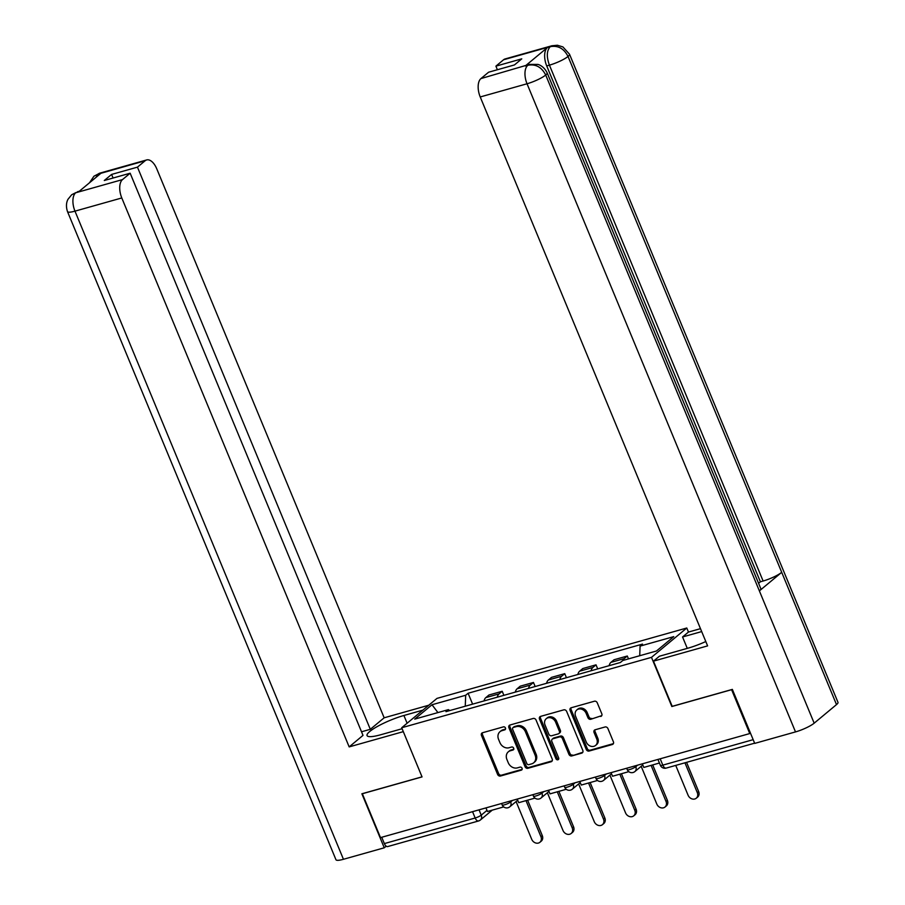 <?xml version="1.0" encoding="UTF-8"?>
<svg xmlns="http://www.w3.org/2000/svg" width="905" height="905" viewBox="0 0 905 905"><rect width="100%" height="100%" fill="white"/><g stroke="black" fill="none" stroke-linecap="round" stroke-linejoin="round"><path stroke-width="1.36" d="M505.454 727.982A1.674 1.391 -129.7 0 0 503.44 726.862L482.535 732.745A2.387 1.991 -129.7 0 0 481.471 735.471L497.603 774.42A2.387 1.991 -129.7 0 0 500.465 776.026L521.37 770.132A1.674 1.391 -129.7 0 0 520.115 767.101L517.411 767.87A7.636 6.38 -129.7 0 1 508.248 762.723L506.902 759.476A7.636 6.38 -129.7 0 1 508.316 751.829A7.636 6.38 -129.7 0 1 510.33 750.777L513.033 750.007A1.674 1.391 -129.7 0 0 511.778 746.987L509.074 747.745A7.636 6.38 -129.7 0 1 499.911 742.598L498.565 739.351A7.636 6.38 -129.7 0 1 499.979 731.704A7.636 6.38 -129.7 0 1 501.992 730.652L504.696 729.883A1.674 1.391 -129.7 0 0 505.454 727.982M600.728 716.477A2.387 1.991 -129.7 0 0 601.791 713.762L597.266 702.834A2.387 1.991 -129.7 0 0 594.404 701.228L571.179 707.767A2.387 1.991 -129.7 0 0 570.116 710.493L586.248 749.442A2.387 1.991 -129.7 0 0 589.11 751.048L612.334 744.51A2.387 1.991 -129.7 0 0 613.398 741.783L607.934 728.582A2.387 1.991 -129.7 0 0 605.072 726.975L595.128 729.781A2.387 1.991 -129.7 0 0 594.065 732.496L596.768 739.046A6.38 5.328 -129.7 0 1 595.592 745.437A6.38 5.328 -129.7 0 1 586.248 742.01L575.625 716.364A6.38 5.328 -129.7 0 1 576.802 709.973A6.38 5.328 -129.7 0 1 586.146 713.4L587.922 717.676A2.387 1.991 -129.7 0 0 590.784 719.283L601.757 715.629A2.387 1.991 -129.7 0 0 601.78 715.617L590.784 719.283M651.487 657.358L671.849 706.522L731.591 689.689L749.759 733.559L380.496 837.611L362.328 793.742L422.058 776.909L401.696 727.744L651.487 657.358L686.782 628.002L436.991 698.389L401.696 727.744M536.065 720.075A2.387 1.991 -129.7 0 0 533.203 718.468L509.99 725.018A2.387 1.991 -129.7 0 0 508.915 727.733L525.047 766.682A2.387 1.991 -129.7 0 0 527.909 768.288L551.134 761.75A2.387 1.991 -129.7 0 0 552.208 759.035L536.065 720.075M540.59 716.387L563.804 709.848A2.387 1.991 -129.7 0 1 566.666 711.454L582.809 750.403A2.387 1.991 -129.7 0 1 581.734 753.13L571.79 755.924A2.387 1.991 -129.7 0 1 568.928 754.317L562.39 738.525A2.387 1.991 -129.7 0 0 559.528 736.908L552.932 738.774A2.387 1.991 -129.7 0 0 551.858 741.489L558.668 757.938A1.674 1.391 -129.7 0 1 555.919 758.707L539.516 719.113A2.387 1.991 -129.7 0 1 540.59 716.387M687.28 648.365L682.551 636.973L688.467 632.052L686.782 628.002M749.759 733.559L750.415 733.016M492.23 810.145L480.34 820.032A4.864 4.061 -129.7 0 1 479.05 820.699A4.864 2.511 -105.7 0 1 478.541 820.971L387.736 846.56A4.864 2.511 -105.7 0 1 384.353 843.596L475.17 818.007A4.864 0.928 -22.5 0 0 481.234 815.156L486.981 810.382M381.729 837.261L384.353 843.596M497.264 697.201A11.188 5.769 -105.7 0 1 499.062 693.886L485.838 697.608A11.188 5.769 74.3 0 0 484.028 700.923M485.838 697.608L488.972 694.995L502.207 691.273L503.881 695.334M499.062 693.886L502.207 691.273M535.16 686.522L533.475 682.461L520.239 686.182L517.106 688.796A11.188 5.769 74.3 0 0 515.307 692.11M528.531 688.388A11.188 5.769 -105.7 0 1 530.341 685.074L533.475 682.461M566.428 677.709L564.754 673.648L551.518 677.37L548.385 679.983A11.188 5.769 74.3 0 0 546.575 683.298M559.81 679.576A11.188 5.769 -105.7 0 1 561.609 676.261L564.754 673.648M597.707 668.897L596.022 664.836L582.786 668.557L579.653 671.171A11.188 5.769 74.3 0 0 577.854 674.485M591.078 670.763A11.188 5.769 -105.7 0 1 592.888 667.449L596.022 664.836M628.489 658.897L627.301 656.023L614.065 659.745L610.932 662.358A11.188 5.769 74.3 0 0 609.122 665.673M639.722 655.729L640.084 646.113L673.773 636.622L656.476 651L622.798 660.492A11.188 5.769 -105.7 0 1 624.156 658.636L627.301 656.023M449.751 710.583L448.394 709.633L414.716 719.124L432.002 704.746L465.679 695.255L465.26 706.217M640.084 646.113L642.505 644.1L468.1 693.253L465.679 695.255M448.394 709.633L445.973 711.647L620.378 662.505L622.798 660.492M472.614 704.147L468.1 693.253M432.002 704.746L437.93 712.586M505.522 729.091L503.022 729.792A7.636 6.38 -129.7 0 0 501.008 730.844L499.979 731.704M508.316 751.829L509.345 750.969A7.636 6.38 -129.7 0 1 511.359 749.917L513.859 749.216M482.512 732.756A2.387 1.991 -129.7 0 0 482.489 734.611L498.632 773.56A2.387 1.991 -129.7 0 0 501.494 775.166L522.185 769.341M509.956 725.018A2.387 1.991 -129.7 0 0 509.945 726.873L526.077 765.822A2.387 1.991 -129.7 0 0 528.939 767.44L552.163 760.89A2.387 1.991 -129.7 0 0 552.186 760.89L551.134 761.75M513.407 727.428A1.674 1.391 -129.7 0 0 512.66 729.34L526.823 763.526A1.674 1.391 -129.7 0 0 528.825 764.657L531.676 763.854A7.636 6.38 -129.7 0 0 533.69 762.791A7.636 6.38 -129.7 0 0 535.104 755.155L525.42 731.783A7.636 6.38 -129.7 0 0 516.257 726.625L513.407 727.428L514.436 726.579A1.674 1.391 -129.7 0 0 513.995 726.806L512.965 727.665M533.69 762.791L534.719 761.942A7.636 6.38 -129.7 0 0 536.133 754.295L535.104 755.155M514.436 726.579L517.287 725.776A7.636 6.38 -129.7 0 1 526.45 730.923L536.133 754.295M581.734 753.13L582.763 752.27A2.387 1.991 -129.7 0 0 582.786 752.259L571.79 755.924M552.299 739.102L553.328 738.242A2.387 1.991 -129.7 0 1 553.962 737.914L560.557 736.059A2.387 1.991 -129.7 0 1 563.419 737.666L569.958 753.458A2.387 1.991 -129.7 0 0 572.82 755.075M540.557 716.398A2.387 1.991 -129.7 0 0 540.545 718.253L556.948 757.858A1.674 1.391 -129.7 0 0 558.747 759.024M555.602 722.133A6.38 5.328 -129.7 0 0 546.247 718.706A6.38 5.328 -129.7 0 0 545.07 725.097L548.815 734.125A2.387 1.991 -129.7 0 0 551.677 735.742L558.272 733.887A2.387 1.991 -129.7 0 0 559.335 731.161L555.602 722.133L556.632 721.274A6.38 5.328 -129.7 0 0 547.276 717.846L546.247 718.706M558.894 733.548L559.923 732.699A2.387 1.991 -129.7 0 0 560.365 730.312L559.335 731.161M556.632 721.274L560.365 730.312M576.802 709.973L577.831 709.113A6.38 5.328 -129.7 0 1 587.175 712.54L588.951 716.817A2.387 1.991 -129.7 0 0 591.813 718.423M595.592 745.437L596.621 744.577A6.38 5.328 -129.7 0 0 597.798 738.186L596.768 739.046M595.105 729.781A2.387 1.991 -129.7 0 0 595.094 731.636L597.798 738.186M571.157 707.778A2.387 1.991 -129.7 0 0 571.146 709.633L587.277 748.582A2.387 1.991 -129.7 0 0 590.139 750.188L613.364 743.65A2.387 1.991 -129.7 0 0 613.386 743.639L612.334 744.51M516.088 801.558L531.71 839.286A5.588 4.672 -129.7 0 0 539.9 842.284A5.588 4.672 -129.7 0 0 540.93 836.684L542.276 835.575A5.588 4.672 50.3 0 1 541.235 841.175L539.9 842.284M527.604 800.167L542.276 835.575M503.689 806.909L487.444 811.491L485.951 807.894M525.997 800.62L540.93 836.684M407.114 723.242L403.902 715.493A27.354 5.249 -22.5 0 0 378.267 725.98A27.354 5.249 -22.5 0 0 367.057 735.584A27.354 5.249 -22.5 0 0 380.745 734.747L402.103 728.729M403.902 715.493L422.861 710.142M428.778 705.221L384.161 717.801L370.315 729.306L137.458 167.142L145.128 160.762L97.921 174.133L100.772 173.409L78.645 191.803L75.545 192.742M361.525 731.783L370.315 729.306M113.091 178.025L111.598 174.427L104.29 180.502L130.15 173.217L363.007 735.38L349.172 746.897L121.79 197.957L74.979 211.148L343.448 859.286L384.252 847.793L361.876 793.787L422.013 776.841L403.302 731.647L349.172 746.897M384.161 717.801L156.78 168.862A14.593 7.523 74.3 0 0 146.644 159.947A14.593 7.523 74.3 0 0 145.128 160.762M343.448 859.286A14.955 2.873 157.5 0 1 335.97 859.75L67.502 211.612A14.955 2.873 157.5 0 0 74.979 211.148A14.593 7.523 -105.7 0 1 75.681 192.788L122.492 179.597A14.593 7.523 74.3 0 0 121.79 197.957M386.197 846.175L384.252 847.793M130.15 173.217L122.492 179.597M111.598 174.427L137.458 167.142M96.043 177.335L98.057 174.167M89.527 182.753L93.905 176.271L97.898 174.133M67.502 211.612C64.968 204.01 67.898 199.417 68.113 199.134L71.687 194.745L75.681 192.788M653.478 661.148L707.608 645.887L480.227 96.959A14.593 7.523 -105.7 0 1 480.928 78.588L529.515 64.379L537.853 64.425C538.204 64.447 543.645 65.748 547.129 72.819L760.811 588.691A14.955 2.873 157.5 0 1 759.374 590.897L814.172 723.174A14.955 2.873 157.5 0 1 795.506 731.907L754.713 743.401L732.349 689.395L672.2 706.341L653.478 661.148L659.406 656.227L687.868 648.206A27.354 5.249 -22.5 0 0 705.809 641.532M688.467 632.052L700.47 628.67M682.551 636.973L701.68 631.577M480.928 78.588L488.598 72.219L514.459 64.934L521.766 58.848L495.906 66.144L503.565 59.764A14.593 7.523 -105.7 0 1 505.092 58.949L551.903 45.759A14.593 7.523 74.3 0 0 550.376 46.574L503.565 59.764M551.903 45.759L557.401 45.25L562.921 46.924L569.517 54.21L837.985 702.348A14.955 2.873 157.5 0 1 836.503 704.599L781.705 572.322A14.955 2.873 157.5 0 1 763.107 581.021L549.426 65.149L546.722 65.918A14.593 7.523 -105.7 0 1 547.412 47.546L525.285 65.952A14.593 7.523 -105.7 0 1 526.812 65.137L529.515 64.368M814.172 723.174L836.503 704.599M547.129 72.819A14.955 2.873 157.5 0 1 545.704 75.025L759.374 590.897L781.705 572.322L568.035 56.461C564.03 48.61 558.193 45.329 550.523 46.619L550.376 46.574M495.906 66.144L497.388 69.742M758.582 583.295L760.392 581.779L546.722 65.918M760.392 581.779L763.107 581.021M795.506 731.907L527.038 83.769A14.955 2.873 157.5 0 0 545.704 75.025C541.676 67.174 535.828 63.904 528.158 65.228M547.367 792.746L562.989 830.473A5.588 4.672 -129.7 0 0 571.168 833.471A5.588 4.672 -129.7 0 0 572.209 827.871L573.544 826.763A5.588 4.672 50.3 0 1 572.514 832.362L571.168 833.471M558.883 791.355L573.544 826.763M534.968 798.097L518.712 802.678L517.23 799.081M557.276 791.807L572.209 827.871M578.634 783.934L594.257 821.661A5.588 4.672 -129.7 0 0 602.447 824.659A5.588 4.672 -129.7 0 0 603.477 819.059L604.823 817.95A5.588 4.672 50.3 0 1 603.782 823.55L602.447 824.659M590.15 782.542L604.823 817.95M566.236 789.284L549.991 793.866L548.498 790.269M588.544 782.995L603.477 819.059M609.913 775.121L625.536 812.848A5.588 4.672 -129.7 0 0 633.715 815.846A5.588 4.672 -129.7 0 0 634.756 810.247L636.091 809.138A5.588 4.672 50.3 0 1 635.061 814.738L633.715 815.846M621.43 773.73L636.091 809.138M597.515 780.472L581.259 785.054L579.777 781.456M619.823 774.182L634.756 810.247M641.181 766.309L656.804 804.036A5.588 4.672 -129.7 0 0 664.994 807.034A5.588 4.672 -129.7 0 0 666.023 801.434L667.37 800.325A5.588 4.672 50.3 0 1 666.329 805.925L664.994 807.034M652.697 764.917L667.37 800.325M628.783 771.66L612.538 776.241L611.045 772.644M651.091 765.37L666.023 801.434M675.73 765.404L688.083 795.224A5.588 4.672 -129.7 0 0 696.262 798.221A5.588 4.672 -129.7 0 0 697.303 792.622L698.637 791.513A5.588 4.672 50.3 0 1 697.608 797.113L696.262 798.221M686.567 762.349L698.637 791.513M659.44 763.017L643.806 767.429L642.324 763.831M684.949 762.813L697.303 792.622M479.039 809.851L481.234 815.156A4.864 4.061 -129.7 0 1 480.34 820.032A4.864 4.864 0 0 1 478.541 820.971A4.864 2.511 -105.7 0 1 475.17 818.007L472.546 811.672M592.888 667.449L579.653 671.171M561.609 676.261L548.385 679.983M530.341 685.074L517.106 688.796M624.156 658.636L610.932 662.358M635.4 765.788L635.774 766.693L637.618 765.166M604.121 774.601L604.506 775.506L606.339 773.979M572.854 783.413L573.227 784.318L575.071 782.791M541.575 792.226L541.959 793.131L543.792 791.604M510.307 801.038L510.68 801.943L512.524 800.416M501.585 803.493L502.185 804.93A4.864 0.928 -22.5 0 0 505.793 804.409A4.864 0.928 -22.5 0 0 510.68 801.943A4.864 4.061 50.3 0 1 509.787 806.808L517.694 800.224M532.853 794.681L533.452 796.117A4.864 0.928 -22.5 0 0 537.061 795.597A4.864 0.928 -22.5 0 0 541.959 793.131A4.864 4.061 50.3 0 1 541.054 797.995L548.973 791.411M564.132 785.868L564.731 787.305A4.864 0.928 -22.5 0 0 568.34 786.784A4.864 0.928 -22.5 0 0 573.227 784.318A4.864 4.061 50.3 0 1 572.333 789.183L580.241 782.599M595.4 777.056L595.999 778.492A4.864 0.928 -22.5 0 0 599.608 777.972A4.864 0.928 -22.5 0 0 604.506 775.506A4.864 4.061 50.3 0 1 603.601 780.37L611.52 773.786M626.679 768.243L627.278 769.68A4.864 0.928 -22.5 0 0 630.887 769.159A4.864 0.928 -22.5 0 0 635.774 766.693A4.864 4.061 50.3 0 1 634.88 771.558L642.788 764.974M660.186 758.797L662.811 765.132L753.164 739.668M657.946 759.431L660.367 765.279A4.864 0.928 -22.5 0 0 662.811 765.132A4.864 2.511 -105.7 0 0 666.182 768.096L754.623 743.175M503.022 729.792L501.992 730.652M513.78 749.385L513.033 750.007M511.359 749.917L510.33 750.777M522.117 769.51L521.37 770.132M501.494 775.166L500.465 776.026M498.632 773.56L497.603 774.42M482.489 734.611L481.471 735.471M505.443 729.26L504.696 729.883M528.939 767.44L527.909 768.288M526.077 765.822L525.047 766.682M509.945 726.873L508.915 727.733M526.45 730.923L525.42 731.783M517.287 725.776L516.257 726.625M569.958 753.458L568.928 754.317M563.419 737.666L562.39 738.525M560.557 736.059L559.528 736.908M553.962 737.914L552.932 738.774M556.948 757.858L555.919 758.707M540.545 718.253L539.516 719.113M588.951 716.817L587.922 717.676M587.175 712.54L586.146 713.4M595.094 731.636L594.065 732.496M590.139 750.188L589.11 751.048M587.277 748.582L586.248 749.442M571.146 709.633L570.116 710.493M94.018 176.181L99.844 173.138A14.593 7.523 74.3 0 0 98.317 173.952M71.687 194.745L75.93 192.573M547.412 47.546L550.512 46.619M528 65.183L525.285 65.952M527.739 65.398A14.593 7.523 -105.7 0 0 527.038 83.769L480.227 96.959M569.517 54.21A14.955 2.873 157.5 0 1 568.035 56.461A14.955 2.873 157.5 0 1 549.426 65.149C546.428 56.936 546.654 50.816 550.116 46.789M502.185 804.93A4.864 4.864 0 0 0 509.787 806.808M533.452 796.117A4.864 4.864 0 0 0 541.054 797.995M564.731 787.305A4.864 4.864 0 0 0 572.333 789.183M595.999 778.492A4.864 4.864 0 0 0 603.601 780.37M627.278 769.68A4.864 4.864 0 0 0 634.88 771.558M660.367 765.279A4.864 4.864 0 0 0 666.182 768.096M146.644 159.947L99.844 173.138M77.457 191.758L79.346 191.227"/></g></svg>
